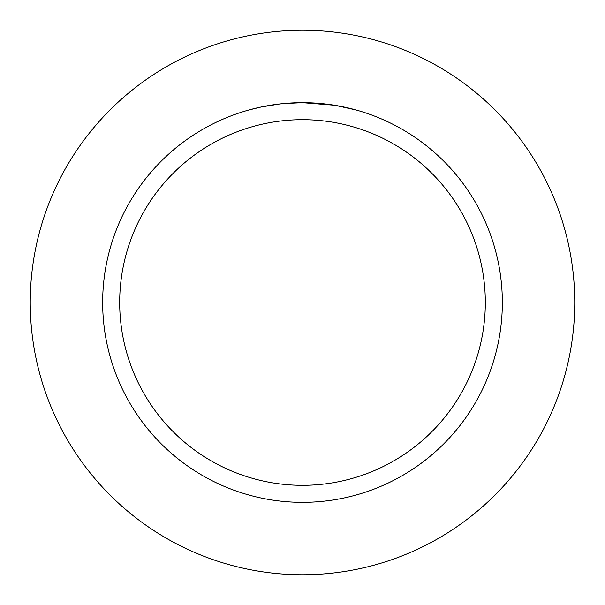 <?xml version="1.0" encoding="UTF-8"?>
<svg xmlns="http://www.w3.org/2000/svg" width="605" height="605" viewBox="0 0 605 605"><rect width="100%" height="100%" fill="white"/><g stroke="black" fill="none" stroke-linecap="round" stroke-linejoin="round"><path stroke-width="0.91" d="M302.5 30.25A272.25 272.25 0 0 1 574.75 302.5A272.25 272.25 0 0 1 302.5 574.75A272.25 272.25 0 0 1 30.25 302.5A272.25 272.25 0 0 1 302.5 30.25A272.25 272.25 0 0 1 574.75 302.5A272.25 272.25 0 0 1 302.5 574.75A272.25 272.25 0 0 1 30.25 302.5A272.25 272.25 0 0 1 302.5 30.25M334.452 105.232L302.5 102.668A199.839 199.839 0 0 1 502.339 302.5A199.839 199.839 0 0 1 302.5 502.339A199.839 199.839 0 0 1 102.661 302.5A199.839 199.839 0 0 1 302.5 102.661L283.064 103.614M335.299 105.376L355.929 109.944M302.5 119.684A182.816 182.816 0 0 1 485.316 302.5A182.816 182.816 0 0 1 302.5 485.316A182.816 182.816 0 0 1 119.684 302.5A182.816 182.816 0 0 1 302.5 119.684M282.217 103.697L275.623 104.483M249.071 109.944L261.133 106.994L280.024 103.931M284.97 103.432L287.829 103.205M288.623 103.145L289.682 103.077M291.391 102.971L294.393 102.827M298.862 102.699L302.5 102.661M289.319 103.1L292.17 102.933"/></g></svg>
